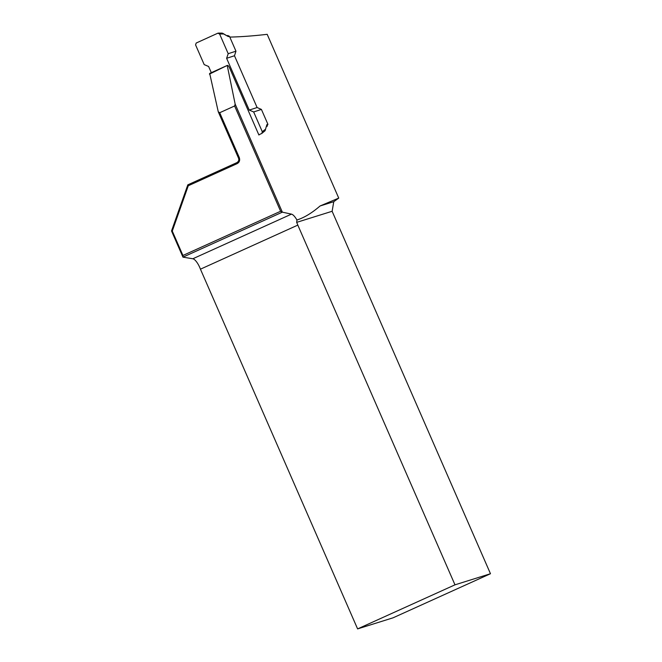 <?xml version="1.0" encoding="UTF-8"?>
<svg xmlns="http://www.w3.org/2000/svg" width="662" height="662" viewBox="0 0 662 662"><rect width="100%" height="100%" fill="white"/><g stroke="black" fill="none" stroke-linecap="round" stroke-linejoin="round"><path stroke-width="0.99" d="M258.817 134.816L261.887 133.393L262.276 131.68L253.662 111.952L249.243 110.082L226.619 58.297L228.208 53.696L219.594 33.969L217.823 33.208L196.2 43.03L195.571 44.884L204.194 64.611L208.604 66.481L211.31 72.679M261.887 133.385L265.098 130.72L266.869 124.655L267.92 124.315L261.416 109.429L253.662 111.952M267.92 124.315L266.72 126.417M228.208 53.696L235.962 51.181L229.457 36.294L228.415 36.633L222.084 33.108M226.619 58.297L234.48 55.749L235.962 51.181M249.243 110.082L257.104 107.525L234.48 55.749M261.416 109.429L257.104 107.525M227.736 35.533L229.457 36.294M265.098 130.72L266.869 124.655M222.614 33.241L228.415 36.633M234.613 105.978L219.701 112.722L239.313 157.614C240.165 160.469 239.363 162.504 236.913 163.737L188.281 185.749L172.277 231.071L182.935 255.466L280.614 211.261L234.613 105.978L235.159 104.116L282.36 212.163L291.462 214.132C293.076 214.554 294.896 216.507 296.94 220.007L296.659 222.366A10.6 3.467 65.7 0 1 297.817 225.105L200.437 269.177L357.604 628.9L454.984 584.827L297.817 225.105M280.614 211.261L282.343 212.163L182.96 257.137L171.524 230.972L187.818 184.839L236.822 162.662C238.692 161.478 239.247 159.939 238.477 158.036L218.261 111.77L209.68 73.424M218.261 111.77L219.701 112.722M259.554 134.485L258.9 135.007L229.548 67.83C228.589 65.877 227.819 65.108 227.24 65.513L235.159 104.116M209.705 73.408L227.389 65.373L209.424 74.111M333.764 201.695L338.737 198.095L320.077 205.973L333.764 201.695L332.125 211.277L490.476 573.731L393.096 617.803L357.604 628.9M182.935 255.466L182.952 257.146L192.824 258.768A10.6 3.467 -114.3 0 1 200.437 269.177M490.476 573.731L454.984 584.827M332.125 211.277L296.659 222.366M320.077 205.973C311.992 212.974 304.28 217.649 296.94 220.007M338.737 198.095L267.183 34.325C253.273 35.938 240.811 36.857 229.805 37.08M171.524 230.972L172.277 231.071M187.818 184.839L188.281 185.749M236.822 162.662L236.913 163.737M262.276 131.68L264.999 129.611M267.324 126.144L266.753 126.326M223.218 33.977L219.594 33.969M192.824 258.768L291.462 214.132M238.477 158.036L239.313 157.614M227.86 35.483L227.331 35.657M222.068 33.108L218.344 33.1"/></g></svg>
